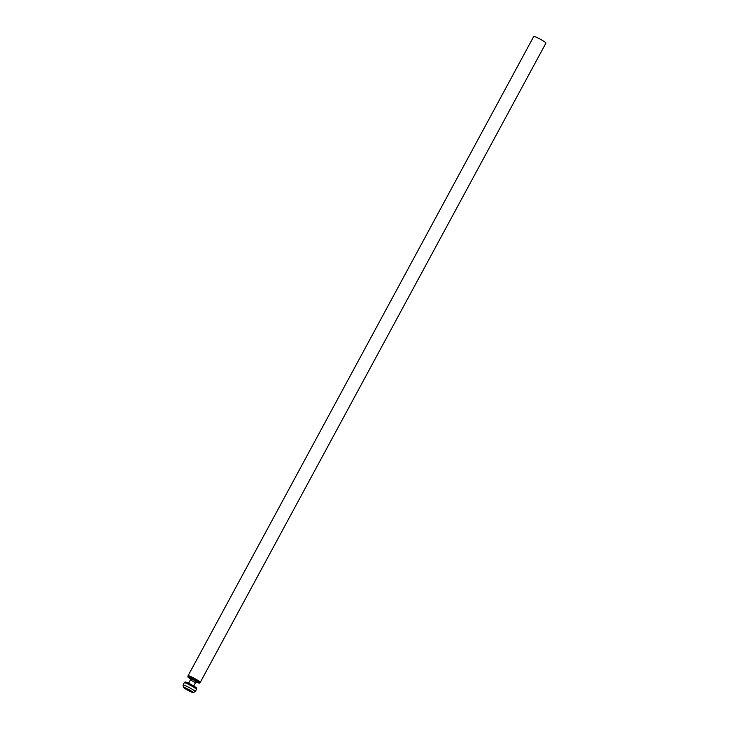 <?xml version="1.0" encoding="UTF-8"?>
<svg xmlns="http://www.w3.org/2000/svg" width="729" height="729" viewBox="0 0 729 729"><rect width="100%" height="100%" fill="white"/><g stroke="black" fill="none" stroke-linecap="round" stroke-linejoin="round"><path stroke-width="1.09" d="M188.292 676.111A6.935 0.693 28.4 0 1 188.073 675.747L533.737 36.45A6.935 0.693 28.4 0 1 539.724 38.901A6.935 0.693 28.4 0 1 545.93 42.929A6.935 0.693 28.4 0 1 545.948 43.047L200.284 682.344A6.935 0.693 28.4 0 1 199.855 682.371M188.073 675.747A6.935 0.693 28.4 0 1 194.06 678.198A6.935 0.693 28.4 0 1 200.265 682.226A6.935 0.693 28.4 0 1 200.284 682.344M183.48 687.356L183.052 685.078A6.935 0.693 28.4 0 1 183.061 685.014L184.273 682.781A6.935 0.693 28.4 0 1 189.813 684.996A6.935 0.693 28.4 0 1 196.475 689.379L195.272 691.621A6.935 0.693 28.4 0 1 195.226 691.657L193.085 692.55A5.477 0.547 28.4 0 1 188.046 690.39A5.477 0.547 28.4 0 1 183.48 687.356A5.477 0.547 28.4 0 1 187.854 689.06A5.477 0.547 28.4 0 1 193.085 692.55M183.061 685.014A6.935 0.693 28.4 0 1 188.601 687.237A6.935 0.693 28.4 0 1 195.272 691.621M187.945 689.233L192.155 691.949L184.483 687.802L187.945 689.233M184.692 682.754L185.111 681.998A6.57 0.656 28.4 0 1 190.779 684.321A6.57 0.656 28.4 0 1 196.657 688.13A6.57 0.656 28.4 0 1 196.675 688.249L196.265 689.014M193.741 685.998L195.536 682.672L190.406 679.947M186.469 688.541L184.674 687.948L188.109 690.272L191.927 691.876L186.469 688.541M189.786 690.709L186.815 689.124L189.786 690.709M195.582 681.004L191.727 678.963L195.582 681.004M191.435 679.501A6.57 0.656 28.4 0 1 187.872 676.876L188.392 675.92A6.57 0.656 28.4 0 1 194.069 678.243A6.57 0.656 28.4 0 1 199.946 682.052A6.57 0.656 28.4 0 1 199.956 682.171L199.436 683.128A6.57 0.656 28.4 0 1 195.29 681.588M187.872 676.876A6.57 0.656 28.4 0 1 193.549 679.209A6.57 0.656 28.4 0 1 199.427 683.018A6.57 0.656 28.4 0 1 199.436 683.128M188.601 683.219L190.397 679.893M191.727 678.963L191.135 680.075M195.582 681.05L194.989 682.162"/></g></svg>
